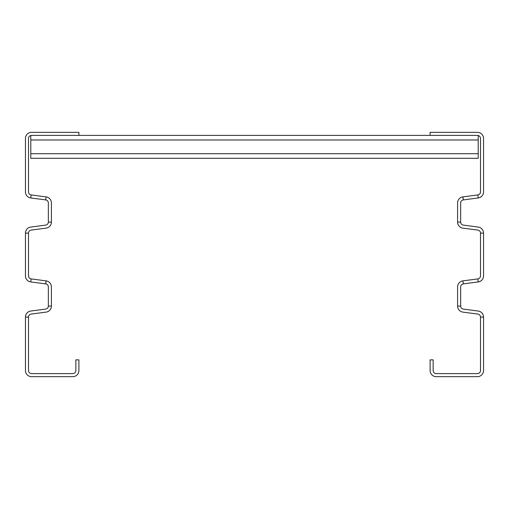 <?xml version="1.0" encoding="UTF-8"?>
<svg xmlns="http://www.w3.org/2000/svg" width="509" height="509" viewBox="0 0 509 509"><rect width="100%" height="100%" fill="white"/><g stroke="black" fill="none" stroke-linecap="round" stroke-linejoin="round"><path stroke-width="0.76" d="M483.55 317.107A6.108 6.108 0 0 0 478.237 311.05L463.298 309.084A3.054 3.054 0 0 1 460.645 306.055L460.645 286.93A3.054 3.054 0 0 1 463.298 283.901L478.237 281.935A6.108 6.108 0 0 0 483.55 275.878L483.55 233.122A6.108 6.108 0 0 0 478.237 227.065L463.298 225.099A3.054 3.054 0 0 1 460.645 222.07L460.645 202.945A3.054 3.054 0 0 1 463.298 199.916L478.237 197.95A6.108 6.108 0 0 0 483.55 191.893L483.55 138.448A6.108 6.108 0 0 0 477.442 132.34L430.105 132.34L430.105 135.394L477.442 135.394A3.054 3.054 0 0 1 480.496 138.448L480.496 191.893A3.054 3.054 0 0 1 477.843 194.922L462.904 196.888A6.108 6.108 0 0 0 457.591 202.945L457.591 222.07A6.108 6.108 0 0 0 462.904 228.127L477.843 230.093A3.054 3.054 0 0 1 480.496 233.122L480.496 275.878A3.054 3.054 0 0 1 477.843 278.907L462.904 280.873A6.108 6.108 0 0 0 457.591 286.93L457.591 306.055A6.108 6.108 0 0 0 462.904 312.112L477.843 314.078A3.054 3.054 0 0 1 480.496 317.107L480.496 370.552A3.054 3.054 0 0 1 477.442 373.606L436.213 373.606A3.054 3.054 0 0 1 433.159 370.552L433.159 359.863L430.105 359.863L430.105 370.552A6.108 6.108 0 0 0 436.213 376.66L477.442 376.66A6.108 6.108 0 0 0 483.55 370.552L483.55 317.107L480.496 317.107M48.355 306.055L51.409 306.055A6.108 6.108 0 0 1 46.096 312.112L31.157 314.078A3.054 3.054 0 0 0 28.504 317.107L28.504 370.552A3.054 3.054 0 0 0 31.558 373.606L72.787 373.606A3.054 3.054 0 0 0 75.841 370.552L75.841 359.863L78.895 359.863L78.895 370.552A6.108 6.108 0 0 1 72.787 376.66L31.558 376.66A6.108 6.108 0 0 1 25.45 370.552L25.45 317.107A6.108 6.108 0 0 1 30.763 311.05L45.702 309.084A3.054 3.054 0 0 0 48.355 306.055L48.355 286.93A3.054 3.054 0 0 0 45.702 283.901L30.763 281.935A6.108 6.108 0 0 1 25.45 275.878L25.45 233.122A6.108 6.108 0 0 1 30.763 227.065L45.702 225.099A3.054 3.054 0 0 0 48.355 222.07L48.355 202.945A3.054 3.054 0 0 0 45.702 199.916L30.763 197.95A6.108 6.108 0 0 1 25.45 191.893L25.45 138.448A6.108 6.108 0 0 1 31.558 132.34L78.895 132.34L78.895 135.394L430.105 135.394M51.409 306.055L51.409 286.93A6.108 6.108 0 0 0 46.096 280.873L31.157 278.907A3.054 3.054 0 0 1 28.504 275.878L28.504 233.122A3.054 3.054 0 0 1 31.157 230.093L46.096 228.127A6.108 6.108 0 0 0 51.409 222.07L51.409 202.945A6.108 6.108 0 0 0 46.096 196.888L31.157 194.922A3.054 3.054 0 0 1 28.504 191.893L28.504 138.448A3.054 3.054 0 0 1 31.558 135.394L78.895 135.394M30.794 135.489L30.794 158.299L478.206 158.299L478.206 135.489M483.55 233.122L480.496 233.122M478.237 197.95L477.843 194.922M460.645 222.07L457.591 222.07M463.298 199.916L462.904 196.888M478.237 281.935L477.843 278.907M463.298 283.901L462.904 280.873M460.645 306.055L457.591 306.055M25.45 317.107L28.504 317.107M30.763 197.95L31.157 194.922M25.45 233.122L28.504 233.122M48.355 222.07L51.409 222.07M45.702 199.916L46.096 196.888M30.763 281.935L31.157 278.907M45.702 283.901L46.096 280.873M30.794 153.718L478.206 153.718M30.794 139.975L478.206 139.975"/></g></svg>
